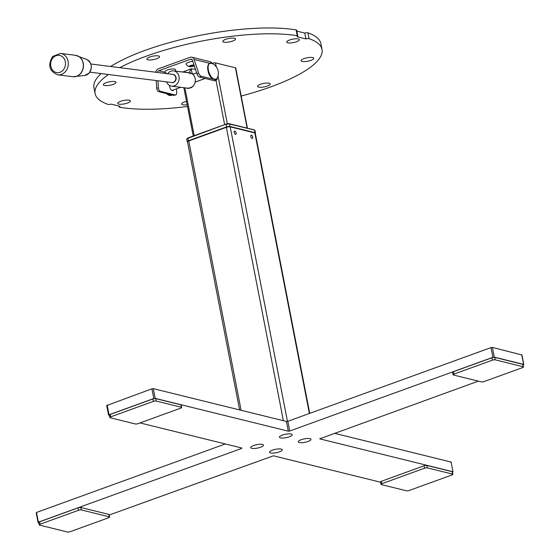 <?xml version="1.0" encoding="UTF-8"?>
<svg xmlns="http://www.w3.org/2000/svg" width="560" height="560" viewBox="0 0 560 560"><rect width="100%" height="100%" fill="white"/><g stroke="black" fill="none" stroke-linecap="round" stroke-linejoin="round"><path stroke-width="0.84" d="M234.22 132.482A1.75 0.847 70.1 0 0 235.753 134.358A1.75 0.847 70.1 0 0 236.096 132.944A1.75 0.847 70.1 0 0 234.563 131.068A1.75 0.847 70.1 0 0 234.22 132.482M250.824 136.577A1.75 0.847 70.1 0 0 252.357 138.446A1.75 0.847 70.1 0 0 252.707 137.039A1.75 0.847 70.1 0 0 251.167 135.163A1.75 0.847 70.1 0 0 250.824 136.577M239.61 409.92L187.509 141.883A2.828 0.763 -11 0 1 188.762 140.973L226.352 127.337A2.828 0.763 -11 0 1 230.202 126.868L254.835 132.937A2.828 0.763 -11 0 1 255.283 133.245L309.729 413.343M205.135 78.456L195.139 82.082A3.08 2.562 103.8 0 0 195.531 81.984L203.98 78.918A3.08 2.562 103.8 0 0 204.386 78.729M156.695 58.737A6.475 1.75 169 0 0 159.215 56.21A6.475 1.75 169 0 0 149.723 57.022A6.475 1.75 169 0 0 147.014 58.583A6.475 1.75 169 0 0 149.555 59.99A6.475 1.75 169 0 0 156.695 58.737M267.4 86.03A6.475 1.75 169 0 0 269.92 83.503A6.475 1.75 169 0 0 260.428 84.308A6.475 1.75 169 0 0 257.719 85.869A6.475 1.75 169 0 0 260.26 87.276A6.475 1.75 169 0 0 267.4 86.03M127.568 103.026A6.475 1.75 169 0 0 130.088 100.499A6.475 1.75 169 0 0 120.596 101.304A6.475 1.75 169 0 0 117.887 102.872A6.475 1.75 169 0 0 120.428 104.279A6.475 1.75 169 0 0 127.568 103.026M113.169 84.399A6.475 1.75 169 0 0 115.689 81.879A6.475 1.75 169 0 0 106.197 82.684A6.475 1.75 169 0 0 103.488 84.245A6.475 1.75 169 0 0 106.036 85.652A6.475 1.75 169 0 0 113.169 84.399M232.645 41.069A6.475 1.75 169 0 0 235.165 38.542A6.475 1.75 169 0 0 225.666 39.347A6.475 1.75 169 0 0 222.964 40.915A6.475 1.75 169 0 0 225.505 42.322A6.475 1.75 169 0 0 232.645 41.069M296.527 41.741A6.475 1.75 169 0 0 299.047 39.214A6.475 1.75 169 0 0 289.555 40.019A6.475 1.75 169 0 0 286.846 41.587A6.475 1.75 169 0 0 289.387 42.994A6.475 1.75 169 0 0 296.527 41.741M310.926 60.361A6.475 1.75 169 0 0 313.439 57.841A6.475 1.75 169 0 0 303.947 58.646A6.475 1.75 169 0 0 301.245 60.207A6.475 1.75 169 0 0 303.786 61.614A6.475 1.75 169 0 0 310.926 60.361M186.501 101.374A6.475 1.75 169 0 0 184.478 101.976A6.475 1.75 169 0 0 181.769 103.544A6.475 1.75 169 0 0 187.159 104.748M110.6 66.5A115.591 31.192 -11 0 1 145.159 50.344A115.591 31.192 -11 0 1 296.121 29.925A2.569 0.693 -11 0 1 296.674 30.226L297.801 36.057A2.569 0.693 169 0 0 297.255 35.749L296.121 29.925M119.805 67.662A115.591 31.192 -11 0 1 146.286 56.175A115.591 31.192 -11 0 1 297.255 35.749M212.156 63.441L212.723 63.238A2.058 0.553 -11 0 1 215.523 62.895L235.557 67.837A2.058 0.553 -11 0 1 235.886 68.054A2.058 0.553 -11 0 1 235.788 68.278M119.14 106.092L119.315 106.995A2.569 0.693 169 0 1 120.057 106.323L111.202 104.139A2.569 0.693 169 0 1 108.031 104.384A115.591 31.192 -11 0 1 95.095 93.576A115.591 31.192 -11 0 1 108.444 74.508M119.315 106.995A2.569 0.693 169 0 0 119.868 107.296A115.591 31.192 -11 0 0 187.502 106.491M296.849 31.129L304.78 33.082A2.569 0.693 -11 0 1 307.951 32.837L309.085 38.668A115.591 31.192 -11 0 1 322.028 49.469A115.591 31.192 -11 0 1 241.185 96.054M309.085 38.668A2.569 0.693 169 0 0 305.914 38.906L297.059 36.729A2.569 0.693 169 0 0 297.801 36.057M307.951 32.837A115.591 31.192 -11 0 1 320.894 43.638L322.028 49.469M95.095 93.576L93.961 87.752A115.591 31.192 -11 0 1 101.136 73.584M304.78 33.082L305.914 38.906M255.052 132.664L254.583 130.235L254.989 130.515A2.569 0.693 169 0 0 254.583 130.235A0.511 0.427 -76.2 0 0 254.065 129.906L229.565 124.068A2.569 0.693 169 0 0 226.065 124.495L226.541 126.924A2.569 0.693 -11 0 1 230.034 126.497L255.052 132.664A2.569 0.693 -11 0 1 255.465 132.944A2.569 0.693 -11 0 1 255.29 133.273M187.509 141.848A2.569 0.693 -11 0 1 187.215 141.603A2.569 0.693 -11 0 1 188.356 140.77L226.541 126.924M308.119 441.455A6.475 1.75 169 0 0 310.639 438.928A6.475 1.75 169 0 0 301.147 439.74A6.475 1.75 169 0 0 298.438 441.301A6.475 1.75 169 0 0 300.979 442.708A6.475 1.75 169 0 0 308.119 441.455M279.398 451.871A6.475 1.75 169 0 0 281.918 449.351A6.475 1.75 169 0 0 272.426 450.156A6.475 1.75 169 0 0 269.717 451.717A6.475 1.75 169 0 0 272.258 453.124A6.475 1.75 169 0 0 279.398 451.871M260.575 447.237A6.475 1.75 169 0 0 263.095 444.71A6.475 1.75 169 0 0 253.603 445.515A6.475 1.75 169 0 0 250.901 447.083A6.475 1.75 169 0 0 253.442 448.49A6.475 1.75 169 0 0 260.575 447.237M289.303 436.814A6.475 1.75 169 0 0 291.823 434.294A6.475 1.75 169 0 0 282.324 435.099A6.475 1.75 169 0 0 279.622 436.66A6.475 1.75 169 0 0 282.163 438.067A6.475 1.75 169 0 0 289.303 436.814M109.221 515.018L273.406 455.798L380.562 482.216M36.61 512.988L36.211 512.89L36.505 512.449L225.344 443.954M38.78 522.767L38.101 522.606L36.211 512.89M36.505 512.449L38.388 522.158L241.563 448.469L241.458 447.923M140.014 422.919L241.857 448.021L241.563 448.469M109.389 415.373L108.57 415.1L109.025 414.771L153.797 398.531L151.914 388.815L153.307 388.647L286.433 421.456L287.826 421.288L491.001 347.599L492.401 347.424L521.794 354.928M106.848 405.496L151.914 388.815M153.307 388.647L155.197 398.356L153.797 398.531M155.197 398.356L288.316 431.172L286.433 421.456M287.826 421.288L289.716 431.004L288.316 431.172M289.716 431.004L492.891 357.308L491.001 347.599M492.401 347.424L494.291 357.14L523.628 364.371L521.738 354.655M523.082 364.903L523.628 364.371M478.31 381.143L319.704 438.837L452.991 471.765L451.101 462.049L450.814 462.49M334.495 433.307L451.101 462.049M452.991 471.765L452.466 472.29M494.291 357.14L492.891 357.308M38.388 522.158L38.101 522.606M452.858 474.313A2.058 0.553 169 0 1 451.948 474.978L409.29 490.448A2.058 0.553 169 0 1 406.49 490.791L381.304 484.582A2.058 0.553 169 0 1 380.975 484.358A2.058 0.553 169 0 1 381.885 483.693L424.55 468.223L424.081 465.794A2.058 0.553 -11 0 1 426.874 465.451L452.06 471.66A2.058 0.553 -11 0 1 452.389 471.884L452.858 474.313A2.058 0.553 169 0 0 452.529 474.089L452.06 471.66M426.874 465.451L427.35 467.88L452.529 474.089M427.35 467.88A2.058 0.553 169 0 0 424.55 468.223M380.975 484.358L380.506 481.929A2.058 0.553 -11 0 1 381.416 481.264L424.081 465.794M109.613 517.055A2.058 0.553 169 0 1 108.703 517.72L70.266 531.657A2.058 0.553 169 0 1 67.466 532L39.515 525.112A2.058 0.553 169 0 1 39.186 524.888A2.058 0.553 169 0 1 40.096 524.223L78.54 510.279L78.064 507.857A2.058 0.553 -11 0 1 80.864 507.514L108.815 514.402A2.058 0.553 -11 0 1 109.144 514.626L109.613 517.055A2.058 0.553 169 0 0 109.284 516.831L108.815 514.402M39.186 524.888L38.717 522.459A2.058 0.553 -11 0 1 39.627 521.794L78.064 507.857M80.864 507.514L81.333 509.943L109.284 516.831M81.333 509.943A2.058 0.553 169 0 0 78.54 510.279M110.719 416.857A2.058 0.553 169 0 0 109.809 417.522L109.333 415.093A2.058 0.553 -11 0 1 110.243 414.428L110.719 416.857L153.384 401.38L152.908 398.951A2.058 0.553 -11 0 1 155.708 398.615L180.887 404.817A2.058 0.553 -11 0 1 181.216 405.041L181.692 407.47A2.058 0.553 169 0 0 181.363 407.246L180.887 404.817M110.243 414.428L152.908 398.951M155.708 398.615L156.177 401.037A2.058 0.553 169 0 0 153.384 401.38M181.692 407.47A2.058 0.553 169 0 1 180.782 408.135L138.117 423.605A2.058 0.553 169 0 1 135.324 423.948L110.138 417.739A2.058 0.553 169 0 1 109.809 417.522M156.177 401.037L181.363 407.246M453.495 371.679L453.964 374.108A2.058 0.553 169 0 0 453.054 374.773L452.585 372.344A2.058 0.553 -11 0 1 453.495 371.679L491.932 357.742A2.058 0.553 -11 0 1 494.725 357.399L495.201 359.828L523.152 366.716L522.683 364.294A2.058 0.553 -11 0 1 523.005 364.511L523.481 366.94A2.058 0.553 169 0 0 523.152 366.716M494.725 357.399L522.683 364.294M453.054 374.773A2.058 0.553 169 0 0 453.383 374.997L481.334 381.885A2.058 0.553 169 0 0 484.134 381.549L522.571 367.605A2.058 0.553 169 0 0 523.481 366.94M495.201 359.828A2.058 0.553 169 0 0 492.401 360.171L491.932 357.742M453.964 374.108L492.401 360.171M165.347 72.38L158.767 70.756L190.47 59.255A2.058 1.708 -76.2 0 1 191.338 59.206A2.058 1.708 -76.2 0 1 192.465 60.326L196.966 73.906A3.08 1.365 61.6 0 0 199.542 77.077L214.487 80.759A3.08 1.365 61.6 0 0 215.04 80.71L216.664 79.835A3.08 1.365 61.6 0 0 217.049 78.309M214.844 79.569L216.111 79.884A3.08 1.365 61.6 0 0 216.664 79.835M209.636 63.28L194.089 59.444L198.59 73.031A3.08 1.365 61.6 0 0 201.159 76.195L213.507 79.24M194.089 59.444A4.109 3.416 -76.2 0 0 191.828 57.211A4.109 3.416 -76.2 0 0 190.092 57.316L158.389 68.81A4.109 3.416 -76.2 0 0 155.757 72.226M191.828 57.211L210.098 61.712A4.109 3.416 103.8 0 1 212.142 63.434M157.955 80.787L158.445 87.878A3.08 1.596 79 0 0 160.314 91.301L175.259 94.983A3.08 1.596 79 0 0 175.644 94.997A3.08 1.596 79 0 0 176.715 92.379L176.47 88.851M156.191 80.563L156.723 88.214A3.08 1.596 79 0 0 158.592 91.637L173.537 95.326A3.08 1.596 79 0 0 173.915 95.333L175.644 94.997M158.767 70.756A2.058 1.708 -76.2 0 0 157.458 72.443M173.782 89.831A4.417 2.289 -101 0 1 172.235 90.587A4.417 2.289 -101 0 1 169.547 85.449M182.777 72.03L191.149 68.817L192.241 73.724L193.319 73.864M189.931 72.8L182.7 71.883M193.634 73.885L192.283 73.71M195.461 69.363L191.149 68.817M188.069 88.473A6.167 2.989 -109.9 0 1 187.614 88.564L191.835 87.031A6.167 2.989 -109.9 0 0 192.297 86.947A6.167 2.989 -109.9 0 0 193.347 85.841M190.218 74.039L189.63 71.498L191.128 68.929L192.241 73.724M193.452 74.452L192.885 74.375M166.593 81.886A7.707 6.538 -82.8 0 0 171.626 86.149A7.707 6.538 -82.8 0 0 178.934 76.209A7.707 6.538 -82.8 0 0 173.565 70.861A7.707 6.538 -82.8 0 0 167.629 73.731M192.129 86.996A7.707 6.538 -82.8 0 0 195.104 78.26A7.707 6.538 -82.8 0 0 189.735 72.912L173.565 70.861M187.796 88.2A7.707 6.538 -82.8 0 0 188.496 88.242M188.72 88.242A7.707 6.538 -82.8 0 0 192.094 87.017M171.696 82.53A4.137 3.507 -82.8 0 0 176.001 77.273A4.137 3.507 -82.8 0 0 172.725 74.375M212.009 63.371A8.547 4.144 70.1 0 0 209.552 63.476A8.547 4.144 70.1 0 0 209.524 73.752A8.547 4.144 70.1 0 0 216.405 78.995A8.547 4.144 70.1 0 0 217.28 77.896L216.314 79.107C207.69 80.15 206.171 65.695 209.237 63.518L212.009 63.371A10.787 10.787 0 0 1 217.28 77.896M166.418 93.569A10.787 10.787 0 0 0 169.162 95.354L169.162 95.354A8.547 4.144 -109.9 0 1 168.574 95.032A8.547 4.144 -109.9 0 1 167.083 93.73M172.494 82.628A4.109 3.486 97.2 0 1 172.081 82.572M173.117 74.438A4.109 3.486 97.2 0 1 173.53 74.48M90.839 63.994L172.844 74.396A4.109 3.486 97.2 0 1 175.826 78.491A4.109 3.486 97.2 0 1 172.529 82.551A4.109 3.486 97.2 0 1 171.815 82.544L89.81 72.149M192.808 61.362A5.397 1.456 169 0 0 186.109 64.225A5.803 5.803 0 0 0 189.728 66.696A2.695 0.728 169 0 0 194.201 65.828A2.695 0.728 169 0 0 194.271 65.779A5.803 5.803 0 0 1 194.201 65.828M194.04 65.065A2.695 0.728 169 0 0 190.75 65.422A2.695 0.728 169 0 0 189.329 66.535A2.695 0.728 169 0 0 189.728 66.696M194.124 65.331L193.543 66.045L191.289 66.619L189.637 66.458L190.239 65.716L194.117 65.303M175.126 71.057A5.803 5.803 0 0 0 175.511 69.839A5.397 1.456 169 0 0 175.343 69.405A5.397 1.456 169 0 0 169.099 69.461A5.397 1.456 169 0 0 164.99 71.89A5.803 5.803 0 0 0 166.775 73.626M230.202 126.868L287.455 421.4M226.352 127.337L283.381 420.707M188.762 140.973L241.115 410.291M254.835 132.937L309.365 413.476M235.41 67.795L247.135 128.128M215.481 62.888L216.244 66.787M218.008 75.894L227.318 123.774M212.688 63.245L212.793 63.763M215.985 80.199L224.623 124.642M184.912 87.836L194.208 135.674M230.034 126.497L229.565 124.068A0.511 0.427 -76.2 0 0 229.047 123.739A2.058 0.553 -11 0 0 226.247 124.075L187.88 138.348L188.356 140.77M226.107 124.131L187.985 137.928L187.88 138.348A2.569 0.693 169 0 0 186.746 139.174L187.215 141.603M107.135 405.055L109.025 414.771M381.416 481.264L381.885 483.693M39.627 521.794L40.096 524.223M216.111 79.884L214.487 80.759M201.159 76.195L199.542 77.077M198.59 73.031L196.966 73.906M190.47 59.255L192.08 59.654M158.592 91.637L160.314 91.301M173.537 95.326L175.259 94.983M156.723 88.214L158.445 87.878M209.104 63.812A8.386 4.067 70.1 0 0 208.733 73.059A8.386 4.067 70.1 0 0 215.026 79.387M172.011 94.948A8.386 4.067 -109.9 0 1 169.085 94.703A8.386 4.067 -109.9 0 1 168.189 94.003M60.494 53.41A10.787 9.156 97.2 0 1 67.935 60.599A10.787 9.156 97.2 0 1 65.275 71.82A10.787 9.156 97.2 0 1 57.778 74.816L72.8 76.72A10.787 9.156 -82.8 0 0 80.297 73.724A10.787 9.156 -82.8 0 0 82.957 62.503A10.787 9.156 -82.8 0 0 75.516 55.314L60.494 53.41L52.647 56.497C47.586 65.156 49.294 71.267 57.778 74.816M63.028 70.217A8.736 7.413 -82.8 0 0 63.588 57.89A8.736 7.413 -82.8 0 0 53.088 57.743A8.736 7.413 -82.8 0 0 52.528 70.063A8.736 7.413 -82.8 0 0 63.028 70.217M76.531 55.517A10.773 9.142 97.2 0 1 77.539 55.839A10.773 9.142 97.2 0 1 80.43 73.731A10.773 9.142 97.2 0 1 74.893 76.727A10.773 9.142 97.2 0 1 73.836 76.783M86.73 59.458C91.889 62.881 92.645 67.459 89.005 73.185L84.693 75.509A8.281 7.028 -82.8 0 0 88.949 73.213A8.281 7.028 -82.8 0 0 86.73 59.458L75.516 55.314M235.711 67.886L247.436 128.205M183.848 87.696L193.242 136.024M186.746 139.174L187.985 137.928L226.17 124.082L229.264 123.725L254.282 129.892L254.982 130.487M254.989 130.515L255.465 132.944M106.68 405.391L108.57 415.1M521.899 354.767L523.789 364.483M193.347 73.99L196.602 72.807M171.955 90.489L180.74 87.304M171.626 86.149L187.502 88.165M172.193 94.99L171.339 95.522L169.162 95.354M84.693 75.509L72.8 76.72"/></g></svg>
